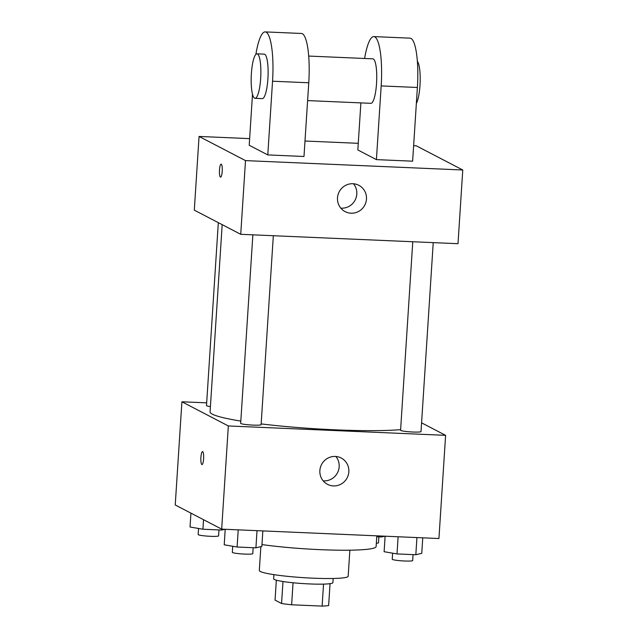 <?xml version="1.0" encoding="UTF-8"?>
<svg xmlns="http://www.w3.org/2000/svg" width="638" height="638" viewBox="0 0 638 638"><rect width="100%" height="100%" fill="white"/><g stroke="black" fill="none" stroke-linecap="round" stroke-linejoin="round"><path stroke-width="0.96" d="M323.538 584.121L322.118 606.1L291.63 604.784A28.734 2.791 3.7 0 1 281.565 603.5L275.05 600.111L276.334 580.189M322.118 606.1A28.734 2.791 3.7 0 0 328.634 605.534L330.053 583.658M333.164 578.475L332.892 582.63A29.683 2.887 -176.3 0 1 303.082 583.587A29.683 2.887 -176.3 0 1 273.646 578.794L273.917 574.647M293.049 582.773L291.63 604.784M282.985 581.521L281.565 603.5M349.863 550.187L348.181 576.218A44.524 4.322 -176.3 0 1 303.465 577.661A44.524 4.322 -176.3 0 1 259.315 570.468L260.854 546.662M376.819 535.84L376.125 546.567A70.499 6.851 -176.3 0 1 336.13 550.155A70.499 6.851 -176.3 0 1 261.963 544.581M421.582 422.835L445.611 435.339L438.936 538.528L221.673 529.133L175.235 504.969L181.91 401.781L206.672 402.849M222.184 224.664L210.077 411.853A103.898 10.088 3.7 0 0 240.821 421.072M261.165 423.903A103.898 10.088 3.7 0 0 400.616 429.645M445.611 435.339L228.34 425.953L181.91 401.781M252.863 234.84L240.67 423.337A10.24 0.997 3.7 0 0 250.83 424.988A10.24 0.997 3.7 0 0 261.109 424.661L273.327 235.725M218.324 222.654L206.497 405.553A10.24 0.997 3.7 0 0 210.42 406.597M433.234 242.631L421.016 431.567A10.24 0.997 -176.3 0 1 411.845 431.966A10.24 0.997 -176.3 0 1 400.808 430.475A10.24 0.997 -176.3 0 1 400.576 430.243L412.77 241.746M228.34 425.953L221.673 529.133M348.842 471.809A14.841 14.427 -62.5 0 1 327.501 484.346A14.841 14.427 -62.5 0 1 321.56 464.52A14.841 14.427 -62.5 0 1 341.202 458.012A14.841 14.427 -62.5 0 1 348.842 471.809M201.991 464.576A6.492 1.388 92.5 0 1 201.855 464.536A6.492 1.388 92.5 0 1 200.89 457.709A6.492 1.388 92.5 0 1 202.549 451.6A6.492 1.388 92.5 0 1 203.658 458.148A6.492 1.388 92.5 0 1 201.983 464.576A6.492 1.388 92.5 0 1 201.847 464.536A6.492 1.388 92.5 0 1 200.898 457.717A6.492 1.388 92.5 0 1 202.549 451.6M335.859 456.473A14.841 14.427 -62.5 0 1 339.169 466.777A14.841 14.427 -62.5 0 1 323.179 480.853M413.623 145.711L416.327 145.831L462.765 169.995L458.004 243.7L240.733 234.313L194.295 210.149L199.064 136.444L249.633 138.629M422.755 537.826L421.75 553.337L415.824 554.741L397.011 553.928L384.116 551.71L385.121 536.199M416.933 537.571L415.824 554.741M398.12 536.757L397.011 553.928M392.633 553.17L392.242 559.231A10.24 0.997 3.7 0 0 402.395 560.882A10.24 0.997 3.7 0 0 412.674 560.555L413.065 554.621M262.848 530.92L261.843 546.423L255.918 547.835L237.105 547.021L224.209 544.796L225.214 529.293M257.026 530.664L255.918 547.835M238.213 529.851L237.105 547.021M232.726 546.264L232.336 552.325A10.24 0.997 3.7 0 0 242.488 553.975A10.24 0.997 3.7 0 0 252.776 553.64L253.158 547.715M384.874 536.191L381.644 536.957L376.763 536.741M381.707 536.048L381.644 536.957M376.34 543.233A10.24 0.997 3.7 0 0 378.501 542.763L378.884 536.837M224.967 529.277L221.737 530.042L202.924 529.229L190.036 527.012L190.929 513.143M221.801 529.141L221.737 530.042M203.538 519.699L202.924 529.229M198.546 528.479L198.155 534.532A10.24 0.997 3.7 0 0 208.307 536.191A10.24 0.997 3.7 0 0 218.595 535.856L218.978 529.923M337.502 197.844A14.841 14.427 -62.5 0 1 358.843 185.307A14.841 14.427 -62.5 0 1 364.784 205.133A14.841 14.427 -62.5 0 1 345.142 211.633A14.841 14.427 -62.5 0 1 337.502 197.844M462.765 169.995L245.502 160.609L240.733 234.313L194.295 210.149M458.004 243.7L240.733 234.313M340.812 208.14A14.841 14.427 117.5 0 0 355.119 200.093A14.841 14.427 117.5 0 0 353.5 183.768M222.207 171.343A6.492 1.388 92.5 0 1 220.573 177.125A6.492 1.388 92.5 0 1 219.464 170.577A6.492 1.388 92.5 0 1 221.131 164.149A6.492 1.388 92.5 0 1 222.207 171.343M245.502 160.609L199.064 136.444M304.996 141.022L358.269 143.319M360.885 102.885L357.838 149.954L376.412 159.62L412.626 161.183L417.388 87.478A44.524 9.538 -87.5 0 0 410.027 38.16L373.812 36.597A44.524 9.538 92.5 0 1 381.181 85.915L417.388 87.478M252.504 94.209L249.203 145.257L267.785 154.922L303.991 156.485L308.76 82.78A44.524 9.538 -87.5 0 0 301.391 33.463L265.185 31.9A44.524 9.538 -87.5 0 0 255.878 54.358M307.612 100.589L370.933 103.324A22.266 4.769 -87.5 0 0 376.603 82.39A22.266 4.769 -87.5 0 0 373.326 58.967A22.266 4.769 -87.5 0 0 372.855 58.84L308.68 56.064M376.412 159.62L381.181 85.915M364.601 58.481A44.524 9.538 92.5 0 1 373.812 36.597M416.359 103.444A22.266 4.769 -87.5 0 0 420.179 81.154A22.266 4.769 -87.5 0 0 417.356 61.336M255.056 98.316L262.298 98.627A22.266 4.769 -87.5 0 0 268.024 76.592A22.266 4.769 -87.5 0 0 264.22 54.142L256.978 53.831A22.266 4.769 92.5 0 1 260.782 76.281A22.266 4.769 92.5 0 1 255.056 98.316A22.266 4.769 92.5 0 1 254.586 98.18A22.266 4.769 92.5 0 1 251.308 74.758A22.266 4.769 92.5 0 1 256.978 53.831M267.785 154.922L272.546 81.217A44.524 9.538 -87.5 0 0 265.185 31.9M272.546 81.217L308.76 82.78"/></g></svg>
